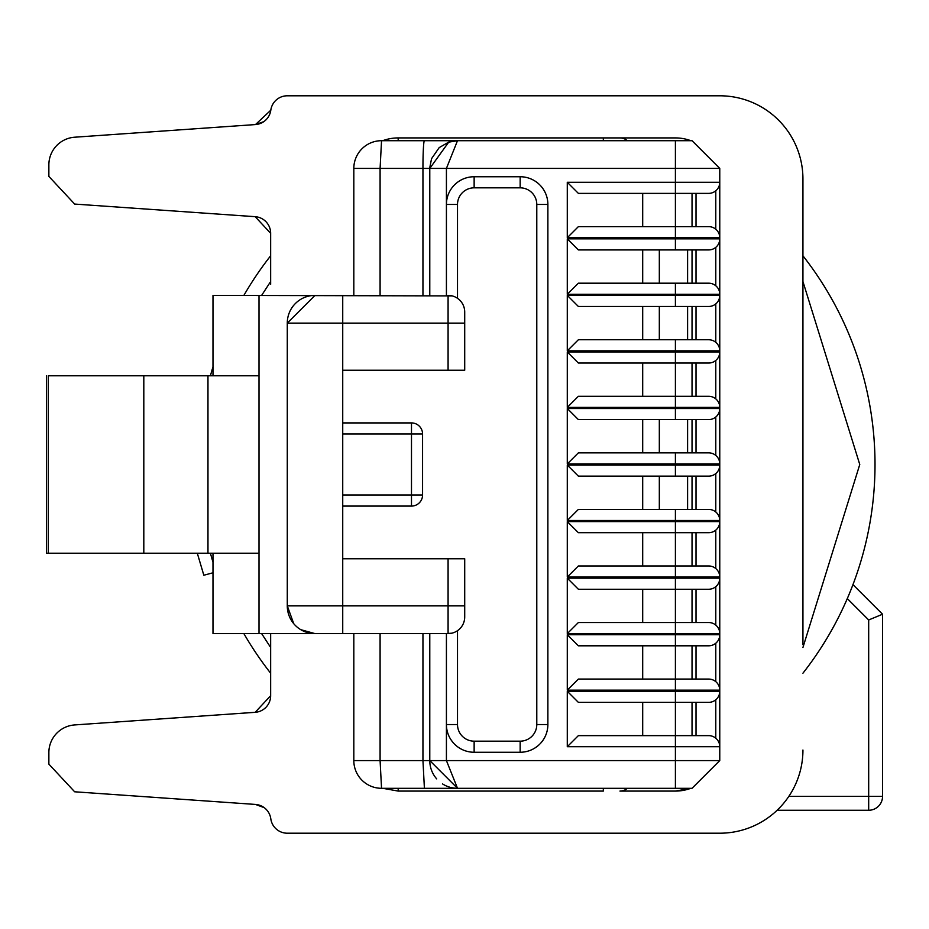 <?xml version="1.0" encoding="UTF-8"?>
<svg xmlns="http://www.w3.org/2000/svg" width="929" height="929" viewBox="0 0 929 929"><rect width="100%" height="100%" fill="white"/><g stroke="black" fill="none" stroke-linecap="round" stroke-linejoin="round"><path stroke-width="1.39" d="M659.323 249.924L659.323 283.194L642.694 283.194L642.694 249.924L687.599 249.924L687.599 283.194L578.372 283.194L567.282 294.284L567.282 238.834L675.406 238.834L675.406 249.924L708.676 249.924A11.09 11.09 0 0 0 719.766 238.834L719.766 237.731A11.09 11.09 0 0 0 708.676 226.641L642.694 226.641L642.694 193.371M675.406 306.477L708.676 306.477A11.09 11.09 0 0 0 719.766 295.387L675.406 295.387L675.406 306.477L578.372 306.477L567.282 295.387L675.406 295.387L675.406 283.194L708.676 283.194A11.09 11.09 -174.5 0 1 719.766 294.284L567.282 294.284M692.035 249.924L692.035 283.194L692.035 249.924L687.599 249.924M567.282 238.834L578.372 249.924L675.406 249.924M567.282 295.387L567.282 350.837L675.406 350.837L675.406 363.03L578.372 363.03L567.282 351.94L567.282 407.39L675.406 407.39L675.406 419.594L578.372 419.594L567.282 408.505L567.282 463.943L675.406 463.943L675.406 476.147L578.372 476.147L567.282 465.057L567.282 520.495L675.406 520.495L675.406 532.7L578.372 532.7L567.282 521.61L567.282 577.06L675.406 577.06L675.406 589.253L578.372 589.253L567.282 578.163L567.282 633.613L675.406 633.613L675.406 645.806L578.372 645.806L567.282 634.716L567.282 690.166L675.406 690.166L675.406 702.359L578.372 702.359L567.282 691.269L567.282 746.719L578.372 735.629L708.676 735.629A11.09 11.09 -174.5 0 1 719.766 746.719L719.766 168.416L692.035 140.697L675.406 140.697L675.406 182.281L567.282 182.281L567.282 237.731L578.372 226.641L692.035 226.641L692.035 193.371L692.035 226.641M446.419 295.387L446.419 204.461A27.719 27.719 0 0 1 474.138 176.742L520.159 176.742L474.138 176.742L474.138 187.832A16.629 16.629 -45 0 0 457.509 204.461L457.509 298.325M520.159 187.832L520.159 176.742A27.719 27.719 0 0 1 547.878 204.461L547.878 724.539A27.719 27.719 0 0 1 520.159 752.258L474.138 752.258A27.719 27.719 0 0 1 446.419 724.539L457.509 724.539A16.629 16.629 -135 0 0 474.138 741.168L474.138 752.258L520.159 752.258L520.159 741.168A16.629 16.629 135 0 0 536.788 724.539L547.878 724.539L547.878 204.461L536.788 204.461A16.629 16.629 45 0 0 520.159 187.832L474.138 187.832M535.116 747.88L537.972 745.778M450.797 739.496L452.899 742.352M719.766 295.387L719.766 294.284M659.323 306.477L659.323 339.747L642.694 339.747L642.694 306.477L687.599 306.477L687.599 339.747L578.372 339.747L567.282 350.837M692.035 702.359L692.035 735.629L692.035 702.359M692.035 645.806L692.035 679.076L692.035 645.806M692.035 589.253L692.035 622.523L692.035 589.253M692.035 532.7L692.035 565.97L692.035 532.7M692.035 476.147L692.035 509.406L692.035 476.147M692.035 419.594L692.035 452.853L692.035 419.594M692.035 363.03L692.035 396.3L692.035 363.03M436.676 778.874A27.719 27.719 0 0 1 429.779 760.584L380.089 760.584L381.54 788.303L457.509 788.303L429.779 760.584L446.419 760.584L457.509 788.303L675.406 788.303L675.406 760.584L719.766 760.584L719.766 691.269A11.09 11.09 -35.4 0 1 708.676 702.359L675.406 702.359L675.406 760.584L446.419 760.584L446.419 633.613L451.866 633.172M642.694 735.629L642.694 702.359M567.282 634.716L719.766 634.716L719.766 690.166A11.09 11.09 -174.5 0 0 708.676 679.076L578.372 679.076L567.282 690.166M642.694 679.076L642.694 645.806M567.282 578.163L719.766 578.163L719.766 633.613A11.09 11.09 -174.5 0 0 708.676 622.523L578.372 622.523L567.282 633.613M642.694 622.523L642.694 589.253M567.282 521.61L719.766 521.61L719.766 577.06A11.09 11.09 -174.5 0 0 708.676 565.97L578.372 565.97L567.282 577.06M642.694 565.97L642.694 532.7M567.282 465.057L719.766 465.057L719.766 520.495A11.09 11.09 -174.5 0 0 708.676 509.406L578.372 509.406L567.282 520.495M642.694 476.147L642.694 509.406M567.282 408.505L719.766 408.505L719.766 463.943A11.09 11.09 -174.5 0 0 708.676 452.853L578.372 452.853L567.282 463.943M642.694 419.594L642.694 452.853L578.372 452.853M567.282 351.94L719.766 351.94L719.766 407.39A11.09 11.09 -174.5 0 0 708.676 396.3L578.372 396.3L567.282 407.39M642.694 396.3L642.694 363.03M692.035 193.371L578.372 193.371L567.282 182.281M457.509 204.461L446.419 204.461L446.419 168.416L457.498 140.697L675.406 140.697M429.779 295.387L429.779 168.416L380.089 168.416L381.54 140.697L457.509 140.697M353.821 746.719L353.821 633.613L353.821 760.584L380.089 760.584L380.089 633.613L429.779 633.613L429.779 760.584L429.779 633.613L446.419 633.613M692.035 306.477L692.035 339.747L687.599 339.747M719.766 182.281A11.09 11.09 -35.4 0 1 708.676 193.371L675.406 193.371L675.406 182.281L719.766 182.281L719.766 350.837A11.09 11.09 -174.5 0 0 708.676 339.747L675.406 339.747L675.406 350.837L719.766 350.837M719.766 760.584L692.035 788.303L675.406 788.303M719.766 690.166L675.406 690.166L675.406 645.806L708.676 645.806A11.09 11.09 -35.4 0 0 719.766 634.716M719.766 633.613L675.406 633.613L675.406 589.253L708.676 589.253A11.09 11.09 -35.4 0 0 719.766 578.163M719.766 577.06L675.406 577.06L675.406 532.7L708.676 532.7A11.09 11.09 -35.4 0 0 719.766 521.61M675.406 476.147L708.676 476.147A11.09 11.09 -35.4 0 0 719.766 465.057M659.323 509.406L659.323 476.147L687.599 476.147L687.599 509.406M675.406 419.594L708.676 419.594A11.09 11.09 -35.4 0 0 719.766 408.505M659.323 452.853L659.323 419.594L687.599 419.594L687.599 452.853M719.766 407.39L675.406 407.39L675.406 363.03L708.676 363.03A11.09 11.09 -35.4 0 0 719.766 351.94M457.498 140.697L448.707 142.149L429.79 168.416L719.766 168.416M382.736 140.697A44.36 44.36 0 0 1 398.181 137.922L398.181 140.697L603.327 140.697L603.327 137.922L675.406 137.922A44.36 44.36 0 0 1 690.839 140.697M452.202 295.91L212.985 295.387L212.985 375.792M315.546 295.387L343.277 295.387M300.799 629.688L315.012 633.613L448.08 633.613A16.629 16.629 0 0 0 464.709 616.972L464.709 558.759L464.709 616.972M342.731 633.613L342.731 323.118L287.282 323.118A27.719 27.719 0 0 1 315.012 295.387L287.282 323.118L287.282 605.882A27.719 27.719 -0 0 0 315.012 633.613L212.985 633.613L212.985 553.208M315.546 633.613L343.277 633.613M614.417 788.303L658.034 788.303M675.406 791.078A44.36 44.36 0 0 0 690.839 788.303L675.406 791.078L619.957 791.078A11.09 11.09 0 0 0 627.296 788.303M398.181 137.922L619.957 137.922A11.09 11.09 0 0 1 627.296 140.697M381.54 140.697A27.719 27.719 0 0 0 353.821 168.416L380.089 168.416L380.089 295.387M259.005 295.387L259.005 633.613M464.709 605.882L287.282 605.882L293.75 623.684M448.08 370.241L464.709 370.241L464.709 312.028A16.629 16.629 0 0 0 448.08 295.387L448.08 370.241L342.731 370.241M353.821 295.387L353.821 168.416M353.821 633.613L353.821 735.629M457.509 630.675L457.509 724.539M342.731 422.916L411.489 422.916L342.731 422.916M457.509 788.303A27.719 27.719 0 0 1 450.913 787.502M449.717 787.188A27.719 27.719 0 0 1 442.529 783.913M381.54 788.303A27.719 27.719 0 0 1 353.821 760.584M382.771 788.303L398.181 791.078L603.327 791.078L603.327 788.303M143.809 553.208L48.296 553.208L48.296 375.792L143.809 375.792L143.809 553.208L259.005 553.208M48.296 553.208L46.45 553.208L48.296 553.208M143.809 375.792L259.005 375.792M207.968 375.792L207.968 553.208M342.731 506.084L411.489 506.084L411.489 494.994L342.731 494.994M342.731 558.759L448.08 558.759L448.08 633.613M464.709 558.759L448.08 558.759M342.731 434.006L411.489 434.006L411.489 422.916A11.09 11.09 0 0 1 422.567 434.006L411.489 434.006L411.489 494.994L422.567 494.994L422.567 434.006M422.567 494.994A11.09 11.09 0 0 1 411.489 506.084M852.95 584.631A338.214 338.214 0 0 1 851.324 588.847L852.95 584.631L882.55 614.232L868.685 619.968L847.294 598.578A338.214 338.214 0 0 1 802.935 673.211A338.214 338.214 0 0 0 802.935 255.789M270.653 255.789A338.214 338.214 0 0 0 243.886 295.387M212.985 366.804A338.214 338.214 0 0 0 210.418 375.792M210.418 553.208A338.214 338.214 0 0 0 212.985 562.196A338.214 338.214 0 0 1 210.418 553.208M243.886 633.613A338.214 338.214 0 0 0 270.653 673.211M197.296 553.208L203.834 575.237L212.985 572.787M777.132 810.262L868.685 810.262A13.865 13.865 0 0 0 882.55 796.397L868.685 796.397L868.685 619.968M882.55 614.232L882.55 796.397M74.657 204.066L48.865 176.405L74.657 204.066L255.173 216.689A16.629 16.629 0 0 1 270.653 233.284L255.173 216.689M48.865 176.405L48.865 164.874A27.719 27.719 0 0 1 74.657 137.213L255.475 124.567L270.803 110.203L270.281 112.653M270.653 284.297L270.653 233.284M270.653 695.716A16.629 16.629 0 0 1 255.173 712.311L270.653 695.716L270.653 633.613M802.935 284.297L802.935 178.96A83.169 83.169 0 0 0 719.766 95.792L287.282 95.792A16.629 16.629 0 0 0 270.803 110.203A16.629 16.629 0 0 1 255.475 124.567L263.731 121.687M719.766 95.792L353.821 95.792M802.935 644.703L802.935 178.96M802.935 750.04A83.169 83.169 0 0 1 719.766 833.208L353.821 833.208M719.766 833.208L287.282 833.208A16.629 16.629 0 0 1 270.803 818.797L270.734 818.379M270.803 818.797A16.629 16.629 0 0 0 255.475 804.433L264.196 807.638M48.865 764.126L74.657 791.787L48.865 764.126L48.865 752.595A27.719 27.719 0 0 1 74.657 724.934L255.173 712.311M74.657 791.787L255.475 804.433M802.935 281.522L859.766 464.5L802.935 647.478M270.653 647.478L261.63 633.613M261.63 295.387L270.653 281.522M719.766 238.834L675.406 238.834L675.406 237.731L719.766 237.731M567.282 746.719L719.766 746.719M719.766 691.269L567.282 691.269M567.282 237.731L675.406 237.731L675.406 193.371M696.018 193.371L696.018 226.641M696.018 249.924L696.018 283.194M696.018 306.477L696.018 339.747M696.018 363.03L696.018 396.3M696.018 419.594L696.018 452.853M696.018 476.147L696.018 509.406M696.018 532.7L696.018 565.97M696.018 589.253L696.018 622.523M696.018 645.806L696.018 679.076M696.018 702.359L696.018 735.629M675.406 509.406L675.406 520.495L719.766 520.495M675.406 452.853L675.406 463.943L719.766 463.943M715.783 190.793L715.783 229.219M715.783 247.346L715.783 285.772M715.783 303.899L715.783 342.325M715.783 360.452L715.783 398.889M715.783 417.005L715.783 455.442M715.783 473.558L715.783 511.995M715.783 530.111L715.783 568.548M715.783 586.675L715.783 625.101M715.783 643.228L715.783 681.654M715.783 699.781L715.783 738.207M536.788 724.539L536.788 204.461M474.138 741.168L520.159 741.168M424.402 140.697A27.719 1.452 90 0 0 422.95 168.416L422.95 295.387M464.709 323.118L342.731 323.118L342.731 295.387M424.402 788.303L422.95 760.584L422.95 633.613M398.181 788.303L398.181 791.078M788.814 796.397L868.685 796.397L868.685 810.262M448.695 142.137L439.208 147.595L431.544 158.685L429.802 167.534M46.45 553.208L46.45 375.792"/></g></svg>
